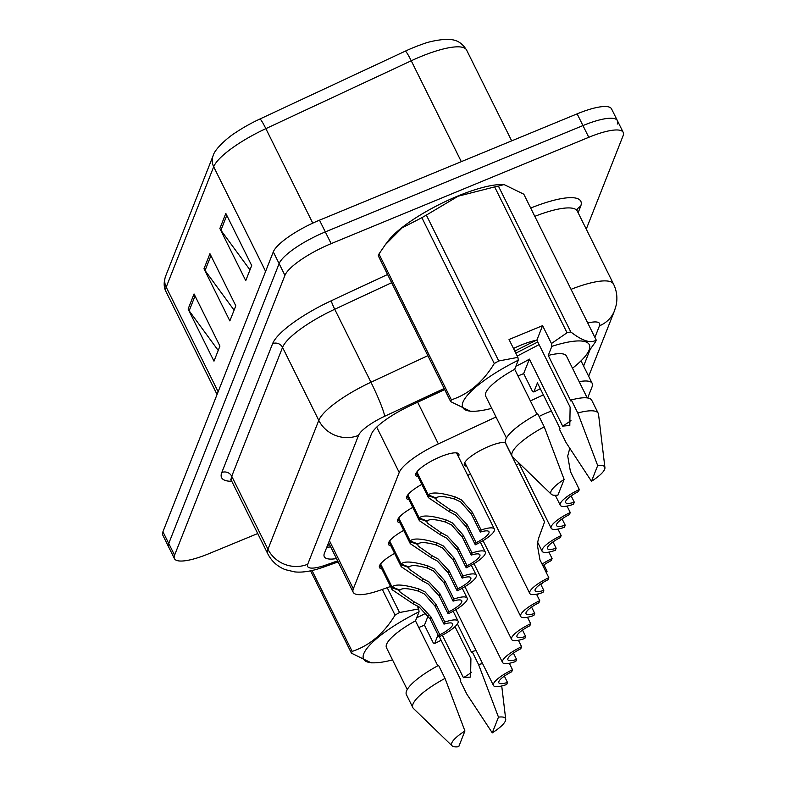 <?xml version="1.0" encoding="UTF-8"?>
<svg xmlns="http://www.w3.org/2000/svg" width="786" height="786" viewBox="0 0 786 786"><rect width="100%" height="100%" fill="white"/><g stroke="black" fill="none" stroke-linecap="round" stroke-linejoin="round"><path stroke-width="1.18" d="M390.809 545.739A24.042 6.023 -26.4 0 1 388.539 544.531A24.042 6.023 -26.4 0 1 403.69 530.393M399.887 522.729A24.042 6.023 -26.4 0 1 397.608 521.521A24.042 6.023 -26.4 0 1 412.768 507.383M408.966 499.719A24.042 6.023 -26.4 0 1 406.686 498.511A24.042 6.023 -26.4 0 1 421.846 484.363M418.044 476.709A24.042 6.023 -26.4 0 1 415.765 475.501A24.042 6.023 -26.4 0 1 440.474 456.754A24.042 6.023 -26.4 0 1 458.837 454.112A24.042 6.023 -26.4 0 1 458.425 456.656M381.741 568.75A24.042 6.023 -26.4 0 1 379.461 567.541A24.042 6.023 -26.4 0 1 394.621 553.403M467.768 475.481A24.042 6.023 -26.4 0 1 470.441 473.938M466.638 466.275A24.042 6.023 -26.4 0 1 464.359 465.066A24.042 6.023 -26.4 0 1 489.069 446.33A24.042 6.023 -26.4 0 1 505.408 442.518M516.363 465.057A24.042 6.023 -26.4 0 1 519.035 463.514M539.098 416.472A24.042 6.023 -26.4 0 1 546.751 412.886A24.042 6.023 -26.4 0 1 551.428 411.127M496.015 416.973L438.352 443.884A45.087 11.289 153.6 0 0 399.219 472.484L353.327 588.852A45.087 11.289 153.6 0 0 353.199 592.28A45.087 11.289 153.6 0 0 380.729 589.991L390.544 586.494M543.362 394.877L530.403 400.919M587.673 397.981L592.074 386.82A45.087 11.289 153.6 0 0 592.202 383.391A45.087 11.289 153.6 0 0 579.144 381.652M257.72 533.537L208.87 553.698A45.087 11.289 -26.4 0 1 174.443 558.64L168.617 546.909A45.087 11.289 -26.4 0 1 168.744 543.48L279.118 263.624A45.087 11.289 -26.4 0 1 325.325 231.909L582.957 125.573A45.087 11.289 -26.4 0 1 617.383 120.631L611.557 108.9A45.087 11.289 -26.4 0 0 577.13 113.852L319.499 220.178A45.087 11.289 -26.4 0 0 273.292 251.893L162.928 531.749A45.087 11.289 -26.4 0 0 162.8 535.178L168.617 546.909A45.087 11.289 -26.4 0 1 168.744 543.48L279.118 263.624A45.087 11.289 -26.4 0 1 325.325 231.909L582.957 125.573A45.087 11.289 -26.4 0 1 617.383 120.631A45.087 11.289 -26.4 0 1 617.256 124.06M213.124 155.716C214.676 148.937 228.539 136.833 235.869 132.441A49.292 12.34 -26.4 0 1 259.911 119L405.301 51.149A49.292 12.34 -26.4 0 1 422.082 44.321C428.085 41.894 435.847 40.224 445.397 39.3C452.127 39.526 459.623 39.113 466.589 50.039A60.109 15.052 153.6 0 0 411.245 60.777L265.855 128.639A60.109 15.052 153.6 0 0 213.684 166.77L166.21 287.145A15.032 14.02 -158.5 0 1 165.649 276.092L213.124 155.716A15.032 14.02 21.5 0 0 213.684 166.77L265.609 271.376M194.054 293.954L219.933 346.076L213.979 361.177L188.1 309.055L194.054 293.954M225.818 213.419L251.697 265.54L245.743 280.641L219.864 228.52L225.818 213.419M209.941 253.681L235.81 305.813L229.856 320.914L203.987 268.783L209.941 253.681M234.1 310.165L205.048 270.531A12.026 11.22 -158.5 0 1 203.987 268.783M249.977 269.903L220.925 230.259A12.026 11.22 -158.5 0 1 219.864 228.52M218.213 350.438L189.161 310.794A12.026 11.22 -158.5 0 1 188.1 309.055M174.443 558.64A45.087 11.289 -26.4 0 1 174.571 555.211L284.935 275.355A45.087 11.289 -26.4 0 1 331.152 243.64L588.773 137.304A45.087 11.289 -26.4 0 1 623.2 132.362A45.087 11.289 -26.4 0 1 623.072 135.791L586.258 229.139M444.709 389.591L410.518 405.547A45.087 11.289 153.6 0 0 371.385 434.147L324.412 553.256A45.087 11.289 153.6 0 0 324.284 556.685A45.087 11.289 153.6 0 0 336.477 558.581M330.651 546.85A45.087 11.289 -26.4 0 1 326.76 547.302M536.74 594.648A16.535 4.136 -26.4 0 0 537.997 594.265L537.85 593.961M540.797 584.342A16.535 4.136 -26.4 0 1 542.202 583.615L542.507 582.819M537.997 594.265L537.359 595.886M509.318 663.276L512.511 669.721A22.539 5.64 153.6 0 0 493.451 685.471A22.539 5.64 153.6 0 0 506.675 684.508L507.491 682.435L504.357 676.107M507.491 682.435A16.535 4.136 -26.4 0 1 498.835 682.798A16.535 4.136 -26.4 0 1 511.696 671.794L512.511 669.721M380.581 563.945L392.018 586.975C395.171 583.86 404.151 584.529 418.958 588.999L425.147 591.956L435.955 604.198L444.837 622.07A22.539 5.64 153.6 0 1 458.061 621.117A22.539 5.64 153.6 0 1 439.001 636.866L430.129 618.985L419.193 607.057L413.112 603.825L392.145 589.726L391.752 587.633L380.237 564.427M399.396 589.854L400.025 592.074L413.927 601.752L419.979 605.043L430.944 616.922L439.816 634.793A16.535 4.136 -26.4 0 0 452.677 623.789A16.535 4.136 -26.4 0 0 444.011 624.143L435.139 606.271L424.352 593.97L418.142 591.062C408.081 588.213 402.01 587.879 399.927 590.06L392.018 586.975M399.74 590.541L391.752 587.633M439.001 636.866L439.816 634.793M444.011 624.143L444.837 622.07M441.074 640.246A70.632 17.685 -26.4 0 1 434.629 643.547L433.332 643.027L424.46 625.165L428.193 615.693M471.757 672.099A33.975 8.508 -26.4 0 1 463.435 677.679L470.588 677.07L470.912 658.717L455.006 626.658M498.471 717.137A30.055 7.526 -26.4 0 1 505.712 719.21A30.055 7.526 -26.4 0 1 492.272 732.857L498.471 717.137L478.576 664.553A48.093 12.036 -26.4 0 1 482.575 663.571M492.272 732.857L466.884 694.215L460.409 681.177L460.842 680.077L439.315 636.709M457.423 623.917L471.669 652.626L472.111 651.525A48.093 12.036 -26.4 0 1 476.11 650.543M472.111 651.525L478.576 664.553M438.028 634.911L434.629 643.547M392.519 659.906A70.632 17.685 -26.4 0 1 373.802 662.834A70.632 17.685 -26.4 0 1 419.066 611.783L418.692 608.934L399.534 612.52A81.154 20.318 -26.4 0 0 395.063 615.114L382.32 589.421M373.802 662.834L371.238 662.834L351.46 653.176A81.154 20.318 -26.4 0 1 352.167 651.398C369.538 645.66 383.843 633.565 395.063 615.114M351.46 653.176L310.588 570.832M312.022 570.528L352.167 651.398M387.203 587.682L399.534 612.52M418.034 607.607L419.272 607.106M442.341 635.186L463.435 677.679M426.13 613.011A33.975 8.508 -26.4 0 1 416.718 617.737M458.729 746.7A30.055 7.526 -26.4 0 1 452.078 745.826A30.055 7.526 -26.4 0 1 464.929 730.98L458.729 746.7M452.078 745.826L413.524 708.559A48.093 12.036 -26.4 0 1 412.886 707.685A48.093 12.036 -26.4 0 1 445.033 678.406L438.559 665.369A48.093 12.036 -26.4 0 0 406.411 694.657L412.886 707.685M464.929 730.98L445.033 678.406M437.792 665.791L415.489 620.861L419.066 611.783M407.246 689.568L386.466 647.713A45.087 11.289 -26.4 0 1 415.489 620.861M417.14 605.819L418.692 608.934M418.781 627.503L424.46 625.165M513.494 348.483A33.975 8.508 -26.4 0 1 520.843 345.172A33.975 8.508 -26.4 0 1 536.867 340.151L542.576 325.659L551.448 343.521L567.05 332.763A81.154 20.318 -26.4 0 1 570.813 331.957C582.377 340.957 590.846 343.649 596.21 340.053A81.154 20.318 -26.4 0 1 595.513 341.831L586.14 355.115A70.632 17.685 -26.4 0 1 572.493 368.251M491.731 408.337A70.632 17.685 -26.4 0 1 473.015 411.275L470.441 411.265L450.673 401.617A81.154 20.318 -26.4 0 1 451.37 399.828C468.751 394.091 483.046 381.996 494.276 363.545L421.876 217.693L402.137 227.842L385.327 244.701L388.343 240.703A70.632 17.685 -26.4 0 1 457.757 196.058A70.632 17.685 -26.4 0 1 501.468 184.543L504.032 184.553L498.412 186.105L570.813 331.957M567.05 332.763L494.649 186.911L458.11 196.215L426.346 215.109L498.746 360.961L517.905 357.365L518.279 360.214A70.632 17.685 -26.4 0 0 473.015 411.275M494.649 186.911A81.154 20.318 -26.4 0 1 498.412 186.105M596.21 340.053L523.81 194.201L504.032 184.553M551.448 343.521L551.821 346.371A70.632 17.685 -26.4 0 1 586.14 355.115M540.287 388.677A70.632 17.685 -26.4 0 1 533.832 391.978L532.535 391.467L523.673 373.596L529.391 359.104L562.648 426.11L569.801 425.501L570.125 407.148L536.867 340.151M570.97 420.53A33.975 8.508 -26.4 0 1 562.648 426.11M597.684 465.567A30.055 7.526 -26.4 0 1 604.925 467.641A30.055 7.526 -26.4 0 1 591.485 481.287L597.684 465.567L577.789 412.994A48.093 12.036 -26.4 0 1 598.244 413.357A48.093 12.036 -26.4 0 1 598.549 414.399L604.925 467.641M591.485 481.287L566.097 442.646L559.622 429.618L560.054 428.517L537.418 382.9L533.832 391.978M551.821 346.371L548.245 355.449L570.882 401.057L571.314 399.956A48.093 12.036 -26.4 0 1 591.77 400.329L598.244 413.357M571.314 399.956L577.789 412.994M548.245 355.449A45.087 11.289 -26.4 0 1 566.441 356.048L587.221 397.913M494.276 363.545A81.154 20.318 -26.4 0 1 498.746 360.961M450.673 401.617L378.272 255.764A81.154 20.318 -26.4 0 1 378.97 253.986L451.37 399.828M421.876 217.693A81.154 20.318 -26.4 0 1 426.346 215.109M385.327 244.701L378.97 253.986M517.247 356.038L539.098 344.641M529.391 359.104A33.975 8.508 -26.4 0 1 515.93 366.168M557.932 495.131A30.055 7.526 -26.4 0 1 551.291 494.266A30.055 7.526 -26.4 0 1 564.132 479.421L557.932 495.131M551.291 494.266L512.737 457A48.093 12.036 -26.4 0 1 512.089 456.126A48.093 12.036 -26.4 0 1 544.246 426.837L537.771 413.809A48.093 12.036 -26.4 0 0 505.624 443.088L512.089 456.126M564.132 479.421L544.246 426.837M537.005 414.222L514.692 369.292L518.279 360.214M506.449 437.999L485.679 396.144A45.087 11.289 -26.4 0 1 514.692 369.292M515.822 353.169L537.781 341.989M514.791 351.096L536.18 340.279M542.576 325.659L509.033 339.503L517.905 357.365M517.994 375.944L523.673 373.596M548.893 552.096L552.086 558.532A22.539 5.64 153.6 0 0 542.094 564.122M545.818 571.638A16.535 4.136 -26.4 0 0 547.076 571.255L543.932 564.928M542.871 565.694A16.535 4.136 -26.4 0 1 551.271 560.605L552.086 558.532M547.076 571.255L546.437 572.876M557.972 529.086L561.165 535.521A22.539 5.64 153.6 0 0 542.104 551.271A22.539 5.64 153.6 0 0 555.329 550.318L556.144 548.245L553.01 541.918M556.144 548.245A16.535 4.136 -26.4 0 1 547.488 548.599A16.535 4.136 -26.4 0 1 560.349 537.595L561.165 535.521M567.04 506.066L570.243 512.511A22.539 5.64 153.6 0 0 551.183 528.261A22.539 5.64 153.6 0 0 564.407 527.298L565.222 525.235L562.078 518.898M565.222 525.235A16.535 4.136 -26.4 0 1 556.567 525.588A16.535 4.136 -26.4 0 1 569.428 514.584L570.243 512.511M571.157 495.887L574.301 502.215L573.485 504.288A22.539 5.64 153.6 0 1 560.251 505.251A22.539 5.64 153.6 0 1 579.321 489.501L570.44 471.62L567.718 456.037L569.762 448.325M574.301 502.215A16.535 4.136 -26.4 0 1 565.635 502.578A16.535 4.136 -26.4 0 1 578.496 491.564L579.321 489.501M389.66 540.935L401.096 563.965C404.25 560.85 413.23 561.518 428.036 565.979L434.216 568.936L445.033 581.188L453.905 599.06A22.539 5.64 153.6 0 1 467.139 598.097A22.539 5.64 153.6 0 1 448.079 613.846L439.197 595.975L428.262 584.037L422.19 580.805L401.224 566.716L400.831 564.623L389.306 541.416M408.474 566.844L409.103 569.064L422.996 578.742L429.058 582.023L440.022 593.902L448.894 611.783A16.535 4.136 -26.4 0 0 461.755 600.769A16.535 4.136 -26.4 0 0 453.09 601.133L444.218 583.251L433.43 570.95L427.22 568.042C417.16 565.193 411.088 564.869 409.005 567.05L401.096 563.965M408.818 567.531L400.831 564.623M448.079 613.846L448.894 611.783M453.09 601.133L453.905 599.06M398.738 517.925L410.164 540.955C413.328 537.83 422.308 538.508 437.104 542.969L443.294 545.926L454.112 558.168L462.983 576.05A22.539 5.64 153.6 0 1 476.208 575.087A22.539 5.64 153.6 0 1 457.147 590.836L448.275 572.965L437.34 561.027L431.259 557.795L410.302 543.696L409.909 541.613L398.384 518.406M417.543 543.833L418.172 546.054L432.074 555.731L438.136 559.013L449.091 570.891L457.963 588.763A16.535 4.136 -26.4 0 0 470.824 577.759A16.535 4.136 -26.4 0 0 462.168 578.113L453.296 560.241L442.498 547.94L436.299 545.032C426.228 542.183 420.156 541.849 418.083 544.04L410.164 540.955M417.887 544.521L409.909 541.613M457.147 590.836L457.963 588.763M462.168 578.113L462.983 576.05M407.806 494.905L419.243 517.945C422.406 514.82 431.386 515.498 446.183 519.959L452.372 522.916L463.19 535.158L472.062 553.03A22.539 5.64 153.6 0 1 485.286 552.077A22.539 5.64 153.6 0 1 466.226 567.826L457.354 549.954L446.419 538.017L440.337 534.785L419.37 520.686L418.987 518.603L407.462 495.386M426.621 520.813L427.25 523.034L441.152 532.721L447.214 536.003L458.169 547.881L467.041 565.753A16.535 4.136 -26.4 0 0 479.902 554.749A16.535 4.136 -26.4 0 0 471.246 555.103L462.365 537.231L451.577 524.93L445.367 522.022C435.306 519.173 429.235 518.839 427.152 521.02L419.243 517.945M426.965 521.511L418.987 518.603M466.226 567.826L467.041 565.753M471.246 555.103L472.062 553.03M416.885 471.895L428.321 494.934C431.475 491.81 440.455 492.478 455.261 496.949L461.451 499.906L472.258 512.148L481.13 530.019A22.539 5.64 153.6 0 1 494.365 529.066A22.539 5.64 153.6 0 1 475.304 544.816L466.432 526.934L455.497 515.007L449.415 511.774L428.449 497.676L428.056 495.593L416.541 472.376M435.699 497.803L436.328 500.024L450.231 509.701L456.283 512.993L467.248 524.871L476.12 542.743A16.535 4.136 -26.4 0 0 488.98 531.739A16.535 4.136 -26.4 0 0 480.315 532.093L471.443 514.221L460.655 501.92L454.446 499.012C444.385 496.163 438.313 495.828 436.23 498.01L428.321 494.934M436.043 498.491L428.056 495.593M475.304 544.816L476.12 542.743M480.315 532.093L481.13 530.019M518.387 640.266L521.59 646.701A22.539 5.64 153.6 0 0 502.519 662.451A22.539 5.64 153.6 0 0 515.754 661.498L516.569 659.425L513.425 653.097M516.569 659.425A16.535 4.136 -26.4 0 1 507.903 659.778A16.535 4.136 -26.4 0 1 520.774 648.774L521.59 646.701M527.465 617.256L530.658 623.691A22.539 5.64 153.6 0 0 511.598 639.44A22.539 5.64 153.6 0 0 524.832 638.487L525.647 636.414L522.503 630.087M525.647 636.414A16.535 4.136 -26.4 0 1 516.982 636.768A16.535 4.136 -26.4 0 1 529.843 625.764L530.658 623.691M536.543 594.245L539.736 600.681A22.539 5.64 153.6 0 0 520.676 616.43A22.539 5.64 153.6 0 0 533.9 615.477L534.726 613.404L531.582 607.077M534.726 613.404A16.535 4.136 -26.4 0 1 526.06 613.758A16.535 4.136 -26.4 0 1 538.921 602.754L539.736 600.681M540.65 584.057L543.794 590.394L542.979 592.457A22.539 5.64 153.6 0 1 529.754 593.42A22.539 5.64 153.6 0 1 548.815 577.671L539.943 559.799L537.211 544.207L538.656 538.105L544.305 522.641M543.794 590.394A16.535 4.136 -26.4 0 1 535.138 590.748A16.535 4.136 -26.4 0 1 547.999 579.744L548.815 577.671M329.393 540.63L353.327 588.852M376.71 427.132L399.219 472.484M417.661 402.216L438.352 443.884M259.911 119A15.032 1.395 65 0 1 265.855 128.639L312.769 223.136M218.135 391.752L166.21 287.145A60.109 15.052 153.6 0 0 166.043 291.724C163.704 287.342 163.567 282.135 165.649 276.092M405.301 51.149A15.032 1.395 65 0 1 411.245 60.777L461.313 161.651M577.13 113.852L588.773 137.304M162.928 531.749L174.571 555.211M273.292 251.893L284.935 275.355M319.499 220.178L331.152 243.64M210.913 255.647L205.048 270.531M195.036 295.919L189.161 310.794M226.79 215.384L220.925 230.259M530.688 208.064A67.625 16.928 -26.4 0 1 580.618 206.413L578.123 212.751M231.772 481.268A67.625 16.928 -26.4 0 1 221.79 472.514L272.614 343.649A67.625 16.928 -26.4 0 1 331.299 300.743L387.567 274.491M231.556 480.836L267.79 553.816A60.109 15.052 -26.4 0 1 267.957 549.247L231.732 476.267A60.109 15.052 153.6 0 0 231.556 480.836L230.632 479.755M571.029 289.327A60.109 15.052 -26.4 0 1 613.542 284.1L577.317 211.12A60.109 15.052 153.6 0 0 534.804 216.346M444.169 388.51L384.639 416.285A30.055 7.526 153.6 0 0 358.554 435.356L307.729 564.23A30.055 28.041 -158.5 0 1 267.957 549.247L318.782 420.372A60.109 15.052 -26.4 0 1 370.953 382.232L334.728 309.262A60.109 15.052 153.6 0 0 282.557 347.392L231.732 476.267A7.516 7.005 21.5 0 0 221.79 472.514M384.639 416.285A30.055 2.79 65 0 0 370.953 382.232L427.869 355.675M391.644 282.695L334.728 309.262A7.516 0.698 -115 0 1 331.299 300.743M358.554 435.356A30.055 28.041 -158.5 0 1 318.782 420.372L282.557 347.392A7.516 7.005 21.5 0 0 272.614 343.649M307.729 564.23A30.055 7.526 153.6 0 0 325.994 564.987L337.607 560.86M583.605 366.06L589.873 350.143M594.904 337.41L599.472 325.817A30.055 7.526 153.6 0 0 587.771 323.036M580.618 206.413A7.516 7.005 21.5 0 0 576.993 209.852M325.994 564.987A30.055 12.527 70.4 0 1 323.134 567.246L338.127 561.911M588.665 376.268L614.495 310.775A30.055 28.041 -158.5 0 1 599.472 325.817M435.139 606.271L435.955 604.198M418.142 591.062L418.958 588.999M413.112 603.825L413.927 601.752M430.129 618.985L430.944 616.922M444.218 583.251L445.033 581.188M427.22 568.042L428.036 565.979M422.19 580.805L422.996 578.742M439.197 595.975L440.022 593.902M453.296 560.241L454.112 558.168M436.299 545.032L437.104 542.969M431.259 557.795L432.074 555.731M448.275 572.965L449.091 570.891M462.365 537.231L463.19 535.158M445.367 522.022L446.183 519.959M440.337 534.785L441.152 532.721M457.354 549.954L458.169 547.881M471.443 514.221L472.258 512.148M454.446 499.012L455.261 496.949M449.415 511.774L450.231 509.701M466.432 526.934L467.248 524.871M327.536 545.346L329.629 544.786M328.587 542.684L353.199 592.28M581.011 360.843L592.202 383.391M466.589 50.039L511.676 140.861M166.043 291.724L217.054 394.493M623.2 132.362L617.383 120.631M576.865 210.167L577.317 211.12M267.79 553.816C271.661 561.322 277.517 566.608 285.367 569.683L294.691 571.884C302.413 572.748 311.895 571.206 323.134 567.246M614.495 310.775L616.165 305.253C617.668 297.914 616.804 290.859 613.542 284.1M493.451 685.471L455.831 609.681M458.061 621.117L453.158 611.233M392.145 589.726L379.874 565.006M505.712 719.21L501.733 685.972M542.104 551.271L537.545 542.085M551.183 528.261L518.632 462.689M560.251 505.251L555.329 495.318M467.139 598.097L462.237 588.223M401.224 566.716L388.952 541.986M476.208 575.087L471.305 565.213M410.302 543.696L398.03 518.976M485.286 552.077L480.384 542.193M419.37 520.686L407.099 495.966M494.365 529.066L456.558 452.903M428.449 497.676L416.177 472.956M502.519 662.451L464.899 586.67M511.598 639.44L473.978 563.66M520.676 616.43L483.056 540.64M529.754 593.42L464.772 462.522M544.6 521.933L505.152 442.479"/></g></svg>
